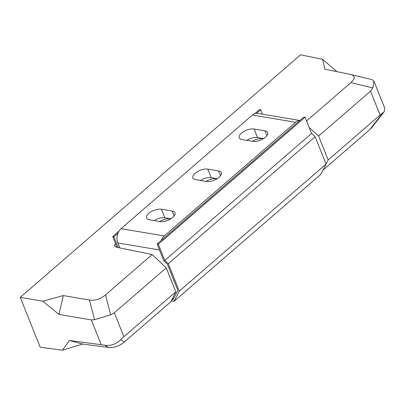 <?xml version="1.0" encoding="UTF-8"?>
<svg xmlns="http://www.w3.org/2000/svg" width="405" height="405" viewBox="0 0 405 405"><rect width="100%" height="100%" fill="white"/><g stroke="black" fill="none" stroke-linecap="round" stroke-linejoin="round"><path stroke-width="0.61" d="M372.018 79.633L373.916 81.121L384.75 108.206L384.264 111.653L380.077 115.04L370.519 91.145L318.598 136.07L328.156 159.96L326.071 164.086M318.598 136.07L309.212 127.54M324.678 166.84L323.013 170.08M114.331 312.797L123.889 336.692L120.665 339.749C115.992 344.225 110.692 346.057 104.773 345.247L101.24 344.711L91.322 319.915L94.552 319.697L89.449 300.029C95.069 300.783 100.425 299.072 105.513 294.896L110.671 314.771L114.331 312.797L166.252 267.877L152.169 254.532L116.362 247.227L114.423 245.931L115.334 243.187M166.252 267.877L175.81 291.767L171.001 301.624L124.35 341.987C119.262 346.174 113.952 348.001 108.418 347.465L82.706 344.068L62.451 350.183L40.201 347.247L20.25 297.366L42.864 301.224L63.312 295.574L58.973 314.401L42.864 301.224M101.24 344.711L69.412 340.504L82.706 344.068M91.322 319.915L58.973 314.401M62.451 350.183L69.412 340.504M123.889 336.692L175.81 291.767M89.449 300.029L63.312 295.574M105.513 294.896L152.169 254.532M370.519 91.145L372.843 87.941L350.857 82.63L306.575 120.943M350.857 82.63C355.514 78.373 355.317 75.619 350.259 74.378L324.947 69.215L322.501 59.282L300.596 54.817L20.25 297.366M372.241 79.679L350.259 74.378M380.077 115.04L328.156 159.96M322.501 59.282L336.945 71.66M384.259 111.653L371.876 127.489L369.694 129.721L323.038 170.085M373.916 81.121L372.843 87.941M110.671 314.771L94.552 319.697M265.477 137.194A9.497 4.359 158.2 0 1 252.806 141.34L242.008 139.528A9.497 4.359 158.2 0 1 239.259 137.801A9.497 4.359 158.2 0 1 243.744 131.554A9.497 4.359 158.2 0 1 254.148 129.023L264.951 130.835A9.497 4.359 158.2 0 1 267.7 132.556A9.497 4.359 158.2 0 1 265.477 137.194M172.768 217.409A9.497 4.359 158.2 0 1 160.096 221.55L149.293 219.738A9.497 4.359 158.2 0 1 146.544 218.017A9.497 4.359 158.2 0 1 151.03 211.769A9.497 4.359 158.2 0 1 161.433 209.233L172.236 211.045A9.497 4.359 158.2 0 1 174.985 212.772A9.497 4.359 158.2 0 1 172.768 217.409M219.12 177.299A9.497 4.359 158.2 0 1 206.454 181.445L195.65 179.633A9.497 4.359 158.2 0 1 192.901 177.906A9.497 4.359 158.2 0 1 197.387 171.664A9.497 4.359 158.2 0 1 207.79 169.128L218.594 170.94A9.497 4.359 158.2 0 1 221.343 172.667A9.497 4.359 158.2 0 1 219.12 177.299M172.449 298.657L173.477 298.829M159.459 249.946L117.845 242.959L119.834 247.936M117.845 242.959A10.363 7.356 -80.5 0 1 121.049 228.683L164.253 235.933L295.594 122.295L252.391 115.045A10.363 7.356 -80.5 0 1 257.529 113.375L299.902 120.487M121.049 228.683L252.391 115.045M299.827 120.553A10.363 7.356 99.5 0 0 295.594 122.295M164.253 235.933A10.363 7.356 99.5 0 0 161.16 240.524M246.797 140.327A9.497 4.359 158.2 0 1 257.57 137.573L263.579 138.581M154.082 220.543A9.497 4.359 158.2 0 1 164.855 217.784L170.864 218.796M200.44 180.438A9.497 4.359 158.2 0 1 211.213 177.679L217.222 178.686M171.34 300.935L174.003 301.386L179.283 291.124L168.328 263.721L164.784 260.471L158.294 244.24L305.092 117.237L303.892 117.035L157.094 244.043L163.822 260.855L167.361 264.111L177.851 290.329L172.935 299.877L171.938 299.71M158.294 244.24L157.094 244.043M262.455 114.2L260.688 109.785L259.489 109.583L254.836 113.613M118.219 247.607L113.891 236.788L117.956 233.275M256.623 113.304L260.688 109.785M113.891 236.788L112.691 236.591L119.009 231.123M112.691 236.591L116.999 247.359M174.003 301.386L320.795 174.378L326.081 164.116L315.12 136.713L311.582 133.463L305.092 117.237M179.283 291.124L326.081 164.116M168.328 263.721L315.12 136.713M164.784 260.471L311.582 133.463M206.089 181.384A9.153 4.197 158.2 0 1 216.903 178.883M252.447 141.279A9.153 4.197 158.2 0 1 263.26 138.773M159.737 221.489A9.153 4.197 158.2 0 1 170.546 218.989M369.694 129.721L382.836 112.919M108.418 347.465L104.773 345.247M120.665 339.749L124.35 341.987M207.79 169.128L211.213 177.679M218.594 170.94L220.543 175.81M161.433 209.233L164.855 217.784M172.236 211.045L174.185 215.916M254.148 129.023L257.57 137.573M264.951 130.835L266.895 135.7"/></g></svg>

